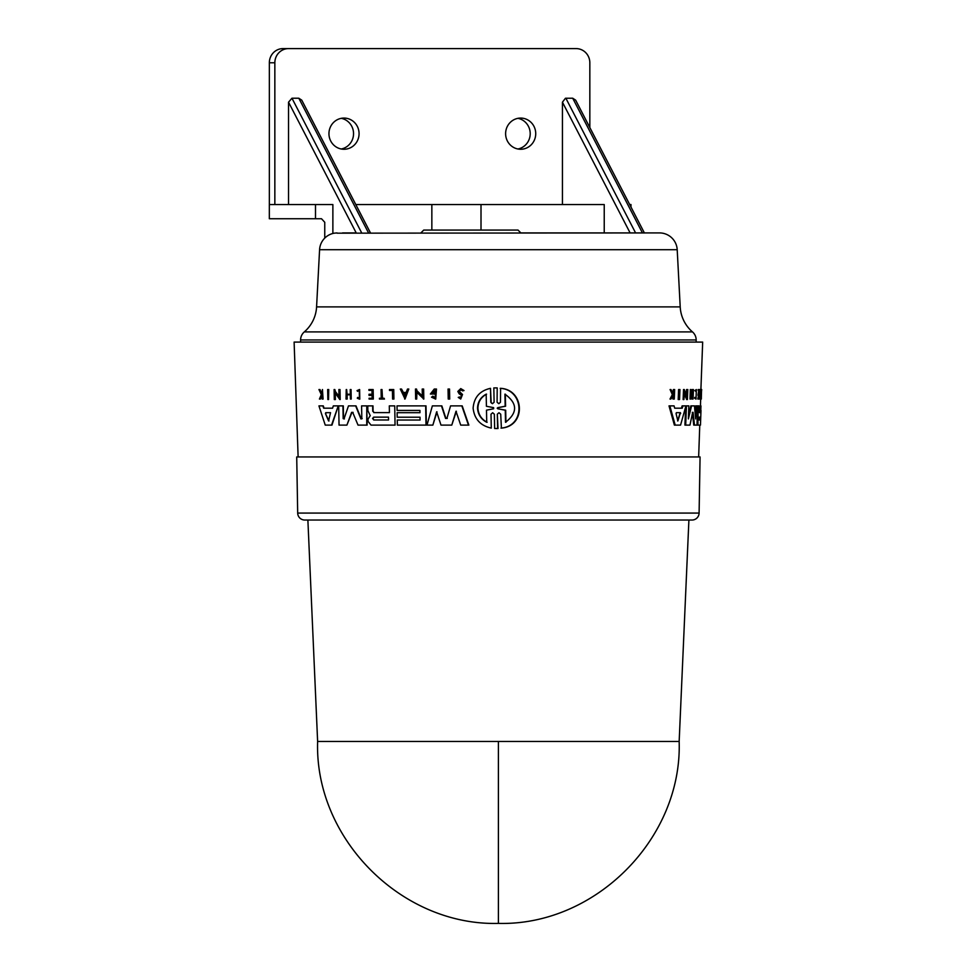 <?xml version="1.0" encoding="UTF-8"?>
<svg xmlns="http://www.w3.org/2000/svg" width="972" height="972" viewBox="0 0 972 972"><rect width="100%" height="100%" fill="white"/><g stroke="black" fill="none" stroke-linecap="round" stroke-linejoin="round"><path stroke-width="1.46" d="M498.393 741.466L679.161 741.466L688.905 520.032L307.881 520.032L317.625 741.466L498.393 741.466L498.393 923.4C595.411 925.927 682.308 838.459 679.161 741.466M688.905 520.032L692.003 520.032A7.083 7.083 0 0 0 699.099 513.07L297.687 513.07A7.083 7.083 0 0 0 304.783 520.032L307.881 520.032M692.003 520.032L304.783 520.032M654.022 232.916L659.502 232.916A17.727 17.727 0 0 1 677.205 249.707L680.206 306.885A35.442 35.442 0 0 0 692.477 331.902A10.631 10.631 0 0 1 696.171 339.957L300.603 339.957A10.631 10.631 0 0 1 304.309 331.902A35.442 35.442 0 0 0 316.58 306.885L319.581 249.707A17.727 17.727 0 0 1 334.283 233.171L337.053 232.916L334.283 233.171M659.502 232.916L337.053 233.171M699.099 513.07L700.071 456.949L296.715 456.949L297.687 513.07M695.332 415.166L695.673 405.883L696.96 405.883M695.636 418.628L696.402 405.883L697.677 405.883L696.997 425.104L693.741 425.104L692.331 412.359M692.623 412.359L689.962 425.104L684.932 425.104L685.661 405.883L688.091 405.883M688.419 417.231L690.837 405.883L693.729 405.883M699.998 412.626L700.715 412.626L700.946 405.883L700.241 405.883L699.998 412.626L698.965 412.626L699.002 405.883L697.945 405.883M697.993 405.883L697.945 425.104L697.264 425.104M697.106 416.854L697.434 414.376L698.151 414.376M681.457 408.179L682.235 408.179L682.891 405.883L685.916 405.883L680.57 425.104L674.386 425.104L669.015 405.883L674.07 405.883L674.677 408.179L681.457 408.179L682.113 405.883L685.151 405.883M675.2 425.104L669.854 405.883L673.256 405.883M686.378 394.96L686.572 389.541L687.787 389.541L687.411 399.541L684.665 392.506L683.899 399.541L684.288 389.541L687.07 396.783L687.338 389.541M687.411 399.541L686.645 399.541L684.592 394.231M683.899 399.541L683.122 399.541L683.51 389.541L684.288 389.541M692.72 399.055L691.979 399.055L692.137 394.814L691.274 394.814L690.74 399.055L691.092 389.541L691.286 394.243L692.161 394.243L692.331 389.541L693.401 389.541L693.06 399.055L692.878 394.814L691.274 394.814M690.74 399.055L689.986 399.055L690.339 389.541L691.092 389.541M698.868 390.38L698.175 389.541L698.151 390.38L699.488 390.38L698.686 395.41L697.969 395.41L698.771 390.38M698.686 395.41L699.305 395.41L698.564 399.055L697.847 399.055L698.589 395.41M672.697 393.939L673.353 389.541L674.665 389.541L674.276 399.055L673.936 395.373L670.838 399.055L673.171 394.596L670.923 389.541L673.511 393.939L674.033 392.907L673.219 392.907M673.79 399.055L672.964 399.055L673.122 395.373M670.838 399.055L670 399.055L672.345 394.596L670.085 389.541L670.923 389.541M695.721 391.352L694.871 390.586L696.365 389.541L696.025 399.14L694.628 398.18L694.798 397.402L696.061 398.156L696.329 390.525L695.721 391.352L695.6 390.586L696.365 389.541M696.025 399.14L694.628 398.18M700.824 399.055L701.687 389.541L700.97 389.541L700.824 399.055L699.609 399.055L699.633 398.253L700.569 398.253L702.671 342.083L294.115 342.083L298.125 456.949M699.852 398.253L700.156 389.541L700.873 389.541M678.991 399.541L678.189 399.541L678.59 389.541L679.95 389.541L679.562 399.541L679.379 389.541M361.961 405.883L366.408 405.883L361.596 405.883L361.827 418.628L360.928 418.932L362.192 418.628M366.748 425.104L366.772 405.883L367.112 425.104L358.024 425.104L352.702 412.359L351.597 412.359L346.907 425.104L339.046 425.104L338.681 405.883L342.934 405.883L343.165 418.628L344.38 418.932M353.067 412.359L351.973 412.359L346.907 425.104M339.07 405.883L343.31 405.883L343.541 418.628M348.863 405.883L355.643 405.883L360.928 418.932L361.827 418.628M344.003 418.932L343.165 418.64L344.003 418.932L348.486 405.883L356.007 405.883L361.292 418.932M368.121 405.883L373.005 405.883L373.09 411.278L374.196 412.626L389.42 412.626L389.298 405.883L394.729 405.883L389.651 405.883L394.729 405.883L395.057 425.104L371.012 425.104L368.024 421.362L367.987 419.175L370.247 415.627L367.841 410.585L367.768 405.883L371.219 405.883M394.729 405.883L395.057 425.104M333.712 405.883L337.867 405.883L333.323 405.883L332.582 408.179L323.652 408.179L332.582 408.179M331.561 425.104L338.256 405.883L331.962 425.104L325.243 425.104L318.938 405.883L322.886 405.883L323.652 408.179M319.363 405.883L323.299 405.883L324.053 408.179M339.252 389.541L340.2 399.541L340.018 389.541L338.876 389.541L339.009 396.783L334.854 390.841L339.398 396.783M335.267 392.506L335.401 399.541L334.295 399.541L334.101 389.541L334.83 389.541L334.854 390.841M334.83 389.541L335.243 390.841M346.226 389.541L346.032 399.055L347.186 399.055L347.113 394.814L350.333 394.814L346.737 394.814L346.822 399.055M347.101 394.243L346.64 389.541L347.101 394.243L350.333 394.243L350.236 389.541L351.05 389.541L351.22 399.055L350.418 399.055L350.333 394.814M351.05 389.541L351.22 399.055M369.275 389.541L373.163 389.541L373.333 399.055L369.093 399.055L369.068 398.253L372.142 398.253L372.094 395.41L369.384 395.41M369.433 398.253L372.142 398.253M369.36 394.243L372.069 394.243L371.997 390.38L369.299 390.38M322.412 389.541L323.093 399.055L322.194 399.055L322.121 395.373L320.432 399.055L319.423 399.055L321.331 394.596L318.95 389.541L319.982 389.541L322.036 393.939M359.263 389.541L359.798 399.14L359.628 389.541L357.052 390.586L357.526 391.352L359.288 390.525L359.421 398.156L357.696 397.402L359.203 398.083M359.458 390.525L357.526 391.352M384.086 398.253L384.462 399.055L379.457 399.055L379.445 398.253L381.231 398.253L381.073 389.541L382.008 389.541L382.154 398.253L384.086 398.253L384.098 399.055M379.797 398.253L381.231 398.253M382.008 389.541L382.506 398.253M389.833 389.541L393.393 389.541L389.48 389.541L389.493 390.477L392.433 390.477L389.845 390.477M393.563 399.055L393.745 389.541L393.915 399.055L392.579 399.055L392.433 390.477M328.062 389.541L328.536 399.541L327.856 399.541L327.661 389.541L328.743 389.541L328.536 399.541M397.487 412.687L419.953 412.687L419.916 410.427L397.451 410.427M397.366 405.883L423.889 405.883M419.916 410.427L397.098 410.427L397.013 405.883L426.015 405.883L426.356 425.104L397.354 425.104L397.256 420.026L420.074 420.026L420.026 417.207L397.56 417.207M397.621 420.026L420.074 420.026M450.947 405.883L462.198 405.883L468.856 425.104L460.716 425.104L456.002 411.253L451.773 425.104L440.996 425.104L436.635 411.824L432.868 425.104L426.987 425.104L432.358 405.883L441.482 405.883L445.553 418.422L447.266 418.422M456.378 411.253L451.773 425.104M436.999 411.824L432.868 425.104M432.722 405.883L441.847 405.883L445.917 418.422M432.649 396.224L435.335 397.536L435.213 390.501L431.993 393.016L434.557 393.016L434.581 394.025L430.389 394.025L434.265 389.043L436.477 389.043L435.723 399.091L431.507 397.183L433.014 396.224L434.751 397.402M435.395 390.513L432.358 393.016M422.577 389.043L423.282 389.043L422.213 389.043L422.346 396.297L416.526 390.355L422.699 396.297M423.452 399.055L423.634 389.043L423.816 399.055L416.551 392.02L416.684 399.055L415.652 399.055L415.469 389.043L416.502 389.043L416.526 390.355M416.915 392.02L416.684 399.055M416.502 389.043L416.879 390.355M408.787 389.043L405.032 399.042L400.294 389.043L401.521 389.043L403.016 392.457L406.126 392.457L407.523 389.043L408.787 389.043L404.68 399.042M401.521 389.043L403.38 392.457L406.126 392.457M459.331 396.989L460.704 397.864L461.469 395.3L459.185 393.854L457.824 391.461L460.752 388.593L464.021 390.55L462.563 390.89L460.777 389.675L458.942 391.461L462.137 394.486L460.728 399.042L458.249 397.402L459.707 396.989M460.959 389.687L459.319 391.461L462.514 394.486L460.728 399.055M448.408 389.043L449.161 389.043L448.043 389.043L448.226 399.055L449.72 399.055L449.538 389.043L449.343 399.055M495.501 387.877L497.202 387.913L497.081 402.226L497.202 387.913M497.081 402.226L498.806 403.696L500.471 402.226L500.604 388.326C524.649 389.59 526.338 426.198 501.406 428.105L500.714 414.206L498.988 412.736L497.324 414.193L497.615 428.506L494.639 428.518L494.347 414.206L492.646 412.736L491.006 414.206L491.285 428.105C480.46 425.712 474.409 419.09 473.121 408.216C473.972 397.39 479.767 390.756 490.495 388.326L490.763 402.226L491.723 403.295M497.324 414.206L498.016 428.506L496.315 428.555M491.006 414.206L491.285 428.105M490.495 388.326L491.164 402.226M698.649 456.949L699.767 425.104M700.435 405.883L700.678 399.055M460.752 388.593L463.632 390.55L462.563 390.89M696.171 342.083L696.171 339.957M300.603 342.083L300.603 339.957M497.822 408.787L497.202 408.216L497.81 407.645L505.173 406.223L504.93 394.158C517.614 403.331 517.797 412.699 505.513 422.273L505.258 410.208L497.822 408.787L505.683 410.208L505.926 422.273M505.343 394.158L505.598 406.223L498.211 407.645L498.235 408.787M486.729 422.273C481.067 419.26 478.005 414.57 477.531 408.216C477.726 401.91 480.605 397.232 486.17 394.158L486.413 406.272L493.618 407.645L493.63 408.775L486.486 410.16L486.729 422.273M486.571 394.158C481.006 397.208 478.127 401.898 477.92 408.216C478.382 414.558 481.444 419.248 487.118 422.273M325.438 413.55L325.729 412.675L330.541 412.675L328.597 420.973L325.438 413.55L328.998 420.973M330.541 412.675L326.13 412.675L325.839 413.55M388.508 417.146L373.965 417.146L372.871 418.555L374.013 419.977L372.519 418.555L373.613 417.146L388.508 417.146L388.557 419.977L373.661 419.977M629.698 204.557L630.986 204.557L630.986 207.06M562.436 204.557L562.436 102.181L630.111 232.916L520.846 232.916L518.015 230.072L423.731 230.072L420.888 232.916M630.111 232.916L644.375 232.916L575.655 100.152L572.715 98.221L642.431 232.916M562.436 102.181L565.461 98.245L572.715 98.221M328.949 133.662A15.601 15.066 -90 0 1 344.003 118.074A15.601 15.066 -90 0 1 359.069 133.662A15.601 15.066 -90 0 1 344.003 149.263A15.601 15.066 -90 0 1 328.949 133.662M341.257 148.995A15.601 15.066 90 0 0 341.257 118.329M505.61 133.662A15.601 15.066 -90 0 1 520.676 118.074A15.601 15.066 -90 0 1 535.73 133.662A15.601 15.066 -90 0 1 520.676 149.263A15.601 15.066 -90 0 1 505.61 133.662M517.918 148.995A15.601 15.066 90 0 0 517.918 118.329M490.763 402.226L492.464 403.696L494.116 402.226L493.825 387.913L496.801 387.913M500.191 388.326C524.212 389.602 525.888 426.186 500.993 428.105M436.112 389.043L435.359 399.091M434.192 393.016L434.217 394.025M446.901 418.422L445.553 418.422L446.901 418.422L450.571 405.883L461.822 405.883L468.48 425.104M420.026 417.207L397.208 417.207L397.135 412.687L419.953 412.687M425.651 405.883L425.991 425.104M359.433 399.14L357.271 398.18L357.696 397.402M322.121 395.373L320.019 399.055M319.557 389.541L321.623 393.939L322.497 389.541L322.68 399.055M371.997 390.38L368.935 390.38L368.923 389.541L372.798 389.541L372.969 399.055M372.094 395.41L369.02 395.41L369.008 394.243L372.069 394.243M346.725 394.243L350.333 394.243M339.823 399.541L334.89 392.506L335.024 399.541M374.196 412.626L389.42 412.626M373.831 412.626L373.09 411.278M372.641 405.883L372.738 411.278M351.973 412.359L352.702 412.359M701.541 389.541L701.322 399.055M700.326 399.055L700.35 398.253M694.871 390.586L695.6 390.586M695.357 398.18L695.527 397.402M672.345 394.596L673.171 394.596M674.033 392.907L674.179 389.541M698.637 394.243L699.354 394.243M698.018 394.243L698.734 394.243M698.491 398.253L699.208 398.253M697.872 398.253L698.589 398.253M698.904 389.541L699.67 389.541L699.33 399.055L698.564 399.055M692.161 394.243L692.902 394.243L693.072 389.541M691.286 394.243L692.902 394.243M701.031 389.043L701.675 389.541M674.677 408.179L682.235 408.179M700.897 412.687L700.751 417.207M700.63 420.026L700.472 425.104L697.945 425.104M700.46 425.104L700.994 410.427M698.965 412.626L700.715 412.626M688.383 418.932L691.578 405.883L694.458 405.883L695.66 418.932M685.697 425.104L686.426 405.883L688.844 405.883L688.37 418.628M694.482 425.104L693.072 412.359M404.631 396.114L403.271 393.04L405.883 393.04L404.631 396.114M677.873 420.973L676.062 413.55L676.378 412.675L680.449 412.675L677.873 420.973M698.649 419.977L698.747 417.146L700.496 417.146L700.399 419.977L698.649 419.977L700.399 419.977M405.883 393.04L403.635 393.04L404.984 396.114M374.013 419.977L388.557 419.977M677.618 420.973L679.89 413.55L679.659 412.675L676.378 412.675M699.682 419.977L699.791 417.146L698.747 417.146M324.757 238.091L324.757 222.284L321.501 218.736L269.329 218.736L269.329 204.557L332.874 204.557L332.874 233.462M342.545 232.916L356.214 232.916L288.538 102.181L291.965 98.221L298.817 98.221L301.757 100.152L370.478 232.916M288.538 204.557L288.538 102.181M431.847 230.072L431.847 204.557L355.801 204.557M431.847 204.557L481.006 204.557L481.006 230.072M604.232 232.916L604.232 204.557L481.006 204.557M589.834 127.551L589.834 62.779A14.179 13.693 90 0 0 576.141 48.6L288.538 48.6A14.179 13.693 90 0 0 274.845 62.779L274.845 204.557M288.538 48.6L283.034 48.6A14.179 13.693 90 0 0 269.341 62.779L269.341 204.557M677.205 249.707L319.581 249.707M680.206 306.885L316.58 306.885M698.163 415.627L697.446 415.627M679.89 413.55L680.679 413.55M692.477 331.902L304.309 331.902M315.499 218.736L315.499 204.557M361.693 232.916L291.965 98.221M298.817 98.221L368.534 232.916M635.591 232.916L565.862 98.221M274.845 62.779L269.341 62.779M317.625 741.466C314.466 838.459 401.375 925.927 498.393 923.4"/></g></svg>
